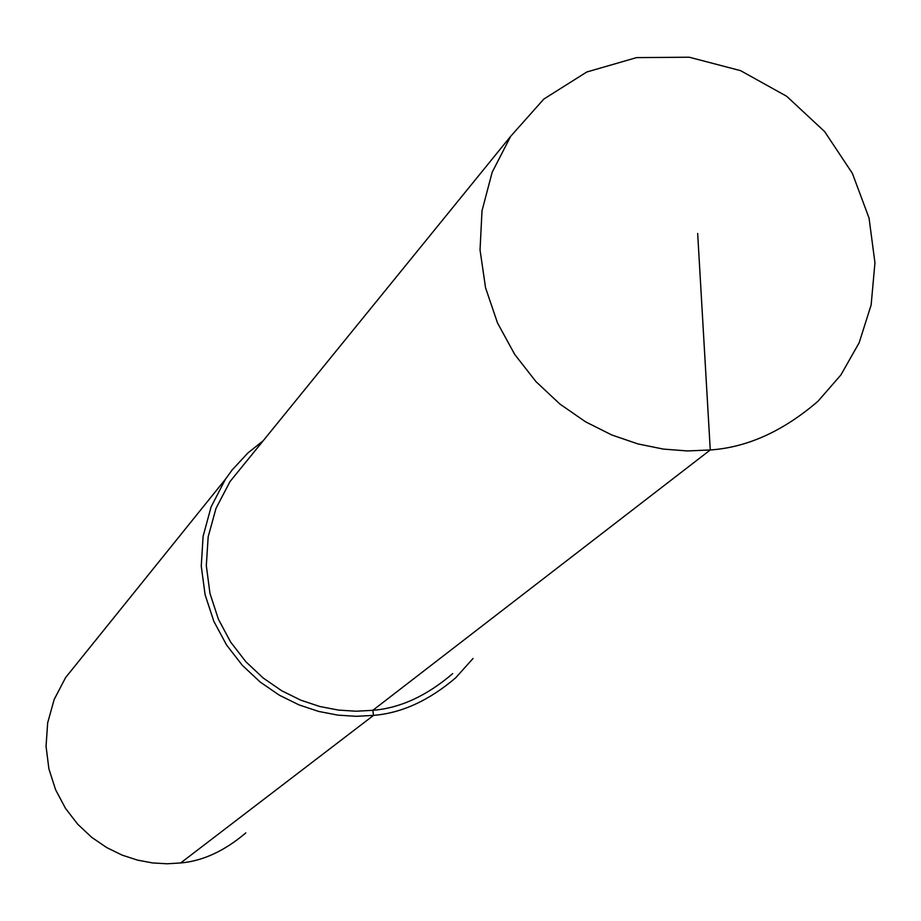 <?xml version="1.0" encoding="UTF-8"?>
<svg xmlns="http://www.w3.org/2000/svg" width="921" height="921" viewBox="0 0 921 921"><rect width="100%" height="100%" fill="white"/><g stroke="black" fill="none" stroke-linecap="round" stroke-linejoin="round"><path stroke-width="1.38" d="M510.695 136.285L492.159 172.273L482.005 210.817L480.037 249.913L485.551 287.789L497.536 323.018L514.781 354.527L535.999 381.662L559.956 404.089L585.526 421.795L611.763 434.965L637.885 443.91L663.281 449.08L687.503 450.945L710.264 449.966C747.322 447.422 783.23 431.178 817.986 401.245L840.861 374.997L859.178 342.716L871.139 304.943L874.95 262.784L869.044 218.07L852.362 173.321L824.652 131.611L786.718 96.314L740.553 70.641L689.207 57.217L636.561 57.62L586.804 71.988L543.827 99.065L510.695 136.285L229.997 481.591L216.009 508.334L208.169 536.828L206.316 565.609L209.965 593.389L218.369 619.131L230.653 642.087L245.884 661.773L263.176 678.006L281.699 690.75L300.753 700.167L319.794 706.499L338.352 710.068L356.105 711.231L372.821 710.321C400.048 708.145 426.676 695.919 452.695 673.619M263.141 440.814L247.899 452.971L232.161 469.94L225.426 479.231L211.093 506.907L203.092 536.367L201.262 566.093L205.107 594.77L213.845 621.341L226.578 645.022L242.338 665.342L260.217 682.07L279.374 695.217L299.072 704.922L318.735 711.449L337.915 715.133L356.254 716.319L373.535 715.375C401.521 713.13 428.921 700.605 455.711 677.798L473.049 658.446M225.426 479.231L65.621 677.545L54.155 699.511L47.673 722.812L46.05 746.286L48.894 768.874L55.605 789.758L65.472 808.339L77.732 824.249L91.686 837.316L106.663 847.562L122.102 855.102L137.54 860.133L152.61 862.942L167.046 863.783L180.666 862.954C202.747 861.043 224.459 851.027 245.803 832.906M180.666 862.954L373.535 715.375L372.821 710.321L710.264 449.966L697.669 233.474M373.535 715.375L372.821 710.321"/></g></svg>
